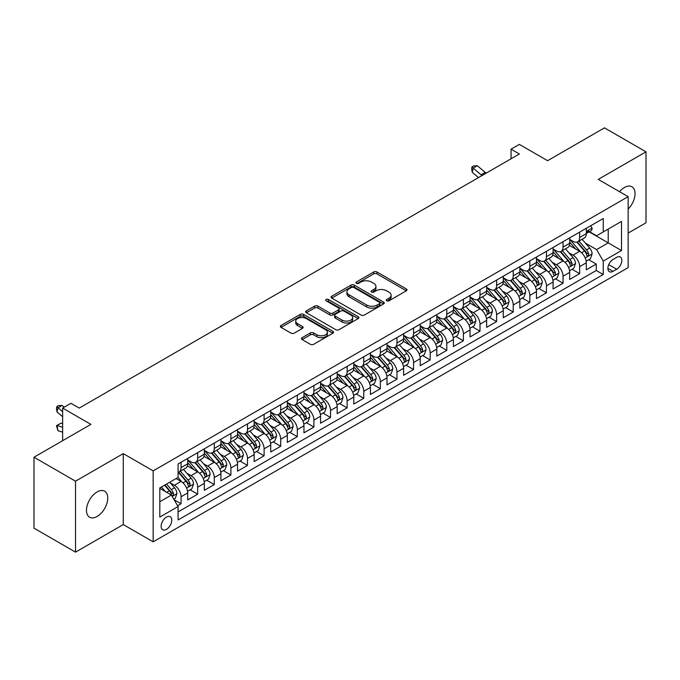 <?xml version="1.0" encoding="UTF-8"?>
<svg xmlns="http://www.w3.org/2000/svg" width="680" height="680" viewBox="0 0 680 680"><rect width="100%" height="100%" fill="white"/><g stroke="black" fill="none" stroke-linecap="round" stroke-linejoin="round"><path stroke-width="1.02" d="M386.716 300.806A1.615 0.935 0 0 0 388.994 300.806L406.317 290.81A2.304 1.335 0 0 0 406.997 289.867A2.304 1.335 0 0 0 406.317 288.932L376.975 271.983A2.304 1.335 0 0 0 373.711 271.983L356.397 281.988A1.615 0.935 0 0 0 355.921 282.642A1.615 0.935 0 0 0 356.397 283.305A1.615 0.935 0 0 0 358.675 283.305L360.918 282.013A7.378 4.258 0 0 1 371.348 282.013L373.796 283.424A7.378 4.258 0 0 1 375.955 286.433A7.378 4.258 0 0 1 373.796 289.442L371.552 290.743A1.615 0.935 0 0 0 371.084 291.397A1.615 0.935 0 0 0 371.552 292.06A1.615 0.935 0 0 0 373.839 292.06L376.074 290.76A7.378 4.258 0 0 1 386.512 290.76L388.96 292.179A7.378 4.258 0 0 1 391.119 295.188A7.378 4.258 0 0 1 388.96 298.197L386.716 299.489A1.615 0.935 0 0 0 386.24 300.152A1.615 0.935 0 0 0 386.716 300.806L386.716 299.489M97.112 516.477A15.028 8.678 120 0 0 106.93 503.234A15.028 8.678 120 0 0 104.627 491.181A15.028 8.678 120 0 0 97.112 491.929A15.028 8.678 120 0 0 87.286 505.172A15.028 8.678 120 0 0 89.59 517.216A15.028 8.678 120 0 0 97.112 516.477M628.15 209.1A15.028 8.678 120 0 0 631.924 186.754A15.028 8.678 120 0 0 624.41 187.493A15.028 8.678 120 0 0 619.531 191.675M166.447 529.371A7.514 4.344 120 0 0 171.36 522.75A7.514 4.344 120 0 0 170.204 516.723A7.514 4.344 120 0 0 166.447 517.097A7.514 4.344 120 0 0 161.534 523.719A7.514 4.344 120 0 0 162.69 529.745A7.514 4.344 120 0 0 166.447 529.371M302.149 337.679A2.304 1.335 0 0 0 301.478 338.623A2.304 1.335 0 0 0 302.149 339.567L310.386 344.318A2.304 1.335 0 0 0 313.642 344.318L332.877 333.208A2.304 1.335 0 0 0 333.557 332.265A2.304 1.335 0 0 0 332.877 331.33L303.535 314.389A2.304 1.335 0 0 0 300.271 314.389L281.036 325.49A2.304 1.335 0 0 0 280.364 326.434A2.304 1.335 0 0 0 281.036 327.377L290.981 333.115A2.304 1.335 0 0 0 294.245 333.115L302.473 328.363A2.304 1.335 0 0 0 303.152 327.42A2.304 1.335 0 0 0 302.473 326.485L297.543 323.637A6.171 3.562 0 0 1 295.74 321.113A6.171 3.562 0 0 1 299.548 317.824A6.171 3.562 0 0 1 306.264 318.597L325.584 329.749A6.171 3.562 0 0 1 327.386 332.265A6.171 3.562 0 0 1 323.587 335.554A6.171 3.562 0 0 1 316.863 334.789L313.642 332.928A2.304 1.335 0 0 0 310.386 332.928L302.149 337.679L302.149 339.567M628.15 233.087L646 222.785L646 151.827L604.477 127.857L547.596 160.692L519.367 144.398L511.062 149.192L519.367 153.986L79.254 408.076L70.95 403.282L62.645 408.076L62.645 440.683M75.522 481.193L75.522 552.143L123.267 524.577L123.267 453.619L75.522 481.193L34 457.215L90.882 424.379L62.645 408.076M123.267 453.619L153.161 470.883L628.15 196.656L628.15 267.606L153.161 541.841L153.161 470.883M646 151.827L598.255 179.393L628.15 196.656M361.08 315.044A2.304 1.335 0 0 0 364.344 315.044L383.579 303.943A2.304 1.335 0 0 0 384.251 303A2.304 1.335 0 0 0 383.579 302.056L354.238 285.115A2.304 1.335 0 0 0 350.974 285.115L331.738 296.225A2.304 1.335 0 0 0 331.058 297.16A2.304 1.335 0 0 0 331.738 298.103L361.08 315.044M326.757 301.163A1.615 0.935 0 0 1 328.398 301.385L328.398 299.472L358.224 316.693A2.304 1.335 0 0 1 358.904 317.637A2.304 1.335 0 0 1 358.224 318.572L338.988 329.681A2.304 1.335 0 0 1 335.733 329.681L306.391 312.74L306.391 310.853A2.304 1.335 0 0 0 305.711 311.797A2.304 1.335 0 0 0 306.391 312.74M306.391 310.853L314.619 306.102A2.304 1.335 0 0 1 317.883 306.102L329.783 312.978A2.304 1.335 0 0 0 333.038 312.978L338.504 309.825A2.304 1.335 0 0 0 339.175 308.881A2.304 1.335 0 0 0 338.504 307.938L326.111 300.789A1.615 0.935 0 0 1 325.644 300.126A1.615 0.935 0 0 1 326.638 299.268A1.615 0.935 0 0 1 328.398 299.472M75.522 552.143L34 528.173L34 457.215M177.616 505.758L181.058 503.769L174.173 499.791M170.246 482.86L174.42 485.265A9.393 5.423 60 0 1 181.058 496.774L187.706 492.932L187.706 499.936L197.668 494.181L190.111 489.821M186.856 473.271L191.029 475.677A9.393 5.423 60 0 1 197.668 487.186L204.315 483.344L204.315 490.348L214.276 484.594L206.72 480.233M203.464 463.683L207.638 466.089A9.393 5.423 60 0 1 214.276 477.598L220.924 473.756L220.924 480.76L230.885 475.006L223.329 470.645M220.074 454.096L224.247 456.501A9.393 5.423 60 0 1 230.885 468.01L237.532 464.168L237.532 471.172L247.495 465.417L239.938 461.057M236.682 444.508L240.848 446.913A9.393 5.423 60 0 1 247.495 458.422L254.142 454.58L254.142 461.584L264.103 455.829L256.547 451.469M253.292 434.92L257.457 437.325A9.393 5.423 60 0 1 264.103 448.825L270.742 444.992L270.742 451.996L280.712 446.241L273.156 441.881M269.9 425.323L274.065 427.737A9.393 5.423 60 0 1 280.712 439.238L287.351 435.404L287.351 442.408L297.322 436.654L289.765 432.293M286.501 415.735L290.675 418.149A9.393 5.423 60 0 1 297.322 429.649L303.96 425.816L303.96 432.82L313.922 427.065L306.365 422.705M303.11 406.147L307.284 408.561A9.393 5.423 60 0 1 313.922 420.061L320.569 416.228L320.569 423.232L330.531 417.477L322.975 413.108M319.719 396.559L323.892 398.973A9.393 5.423 60 0 1 330.531 410.474L337.178 406.64L337.178 413.635L347.14 407.889L339.583 403.521M336.328 386.971L340.501 389.376A9.393 5.423 60 0 1 347.14 400.885L353.787 397.052L353.787 404.048L363.749 398.301L356.192 393.933M352.937 377.383L357.102 379.788A9.393 5.423 60 0 1 363.749 391.298L370.396 387.464L370.396 394.459L380.358 388.714L372.801 384.344M369.546 367.795L373.711 370.2A9.393 5.423 60 0 1 380.358 381.709L386.997 377.876L386.997 384.872L396.967 379.125L389.411 374.756M386.155 358.207L390.32 360.613A9.393 5.423 60 0 1 396.967 372.122L403.605 368.288L403.605 375.284L413.576 369.529L406.019 365.168M402.764 348.619L406.929 351.024A9.393 5.423 60 0 1 413.576 362.534L420.214 358.7L420.214 365.695L430.176 359.941L422.62 355.58M419.365 339.031L423.538 341.436A9.393 5.423 60 0 1 430.176 352.945L436.823 349.112L436.823 356.107L446.785 350.353L439.229 345.993M435.973 329.443L440.147 331.849A9.393 5.423 60 0 1 446.785 343.357L453.433 339.524L453.433 346.519L463.394 340.765L455.838 336.404M452.583 319.855L456.756 322.26A9.393 5.423 60 0 1 463.394 333.769L470.041 329.936L470.041 336.931L480.004 331.177L472.447 326.817M469.192 310.267L473.365 312.673A9.393 5.423 60 0 1 480.004 324.181L486.65 320.348L486.65 327.344L496.613 321.589L489.056 317.228M485.8 300.679L489.965 303.084A9.393 5.423 60 0 1 496.613 314.594L503.26 310.751L503.26 317.755L513.221 312.001L505.665 307.64M502.41 291.091L506.575 293.497A9.393 5.423 60 0 1 513.221 305.005L519.86 301.163L519.86 308.168L529.831 302.413L522.274 298.052M519.019 281.503L523.183 283.909A9.393 5.423 60 0 1 529.831 295.418L536.469 291.575L536.469 298.579L546.439 292.825L538.883 288.464M535.619 271.915L539.792 274.32A9.393 5.423 60 0 1 546.439 285.829L553.078 281.988L553.078 288.991L563.04 283.237L555.483 278.876M552.228 262.327L556.402 264.732A9.393 5.423 60 0 1 563.04 276.233L569.687 272.399L569.687 279.403L579.649 273.649L579.649 266.645A9.393 5.423 -120 0 0 573.01 255.144L568.837 252.739M572.092 269.288L579.649 273.649M187.706 492.932A9.393 5.423 -120 0 0 181.058 481.431L176.077 478.55M204.315 483.344A9.393 5.423 -120 0 0 197.668 471.844L187.399 465.91M220.924 473.756A9.393 5.423 -120 0 0 214.276 462.256L204.008 456.322M237.532 464.168A9.393 5.423 -120 0 0 230.885 452.667L220.618 446.735M254.142 454.58A9.393 5.423 -120 0 0 247.495 443.079L237.226 437.146M270.742 444.992A9.393 5.423 -120 0 0 264.103 433.491L253.827 427.558M287.351 435.404A9.393 5.423 -120 0 0 280.712 423.895L270.436 417.971M303.96 425.816A9.393 5.423 -120 0 0 297.322 414.307L287.045 408.382M320.569 416.228A9.393 5.423 -120 0 0 313.922 404.719L303.654 398.795M337.178 406.64A9.393 5.423 -120 0 0 330.531 395.131L320.263 389.207M353.787 397.052A9.393 5.423 -120 0 0 347.14 385.543L336.872 379.618M370.396 387.464A9.393 5.423 -120 0 0 363.749 375.955L353.481 370.03M386.997 377.876A9.393 5.423 -120 0 0 380.358 366.367L370.09 360.442M403.605 368.288A9.393 5.423 -120 0 0 396.967 356.779L386.69 350.846M420.214 358.7A9.393 5.423 -120 0 0 413.576 347.191L403.3 341.258M436.823 349.112A9.393 5.423 -120 0 0 430.176 337.603L419.909 331.67M453.433 339.524A9.393 5.423 -120 0 0 446.785 328.015L436.517 322.082M470.041 329.936A9.393 5.423 -120 0 0 463.394 318.427L453.127 312.494M486.65 320.348A9.393 5.423 -120 0 0 480.004 308.839L469.736 302.906M503.26 310.751A9.393 5.423 -120 0 0 496.613 299.251L486.344 293.318M519.86 301.163A9.393 5.423 -120 0 0 513.221 289.663L502.954 283.73M536.469 291.575A9.393 5.423 -120 0 0 529.831 280.075L519.554 274.142M553.078 281.988A9.393 5.423 -120 0 0 546.439 270.487L536.163 264.554M569.687 272.399A9.393 5.423 -120 0 0 563.04 260.899L552.772 254.966M616.683 257.346L613.037 259.454A7.285 4.208 120 0 0 608.277 265.872A7.285 4.208 120 0 0 609.39 271.711A7.285 4.208 120 0 0 613.037 271.346L616.683 269.238A7.285 4.208 120 0 0 621.443 262.82A7.285 4.208 120 0 0 620.33 256.989A7.285 4.208 120 0 0 616.683 257.346M159.808 501.755L171.428 495.048L178.075 506.549L178.075 519.979L603.236 274.507L603.236 261.086L596.59 249.577L585.446 243.143M178.075 506.549L159.808 517.097L159.808 487.951L178.075 477.402L178.075 463.981L603.236 218.509L603.236 231.94L621.503 221.391L621.503 250.537L603.236 261.086M187.706 459.952L191.029 461.873A9.393 5.423 60 0 0 195.721 462.332L202.368 458.498A9.393 5.423 -120 0 0 204.315 454.197L204.315 448.825M204.315 450.364L207.638 452.285A9.393 5.423 60 0 0 212.33 452.744L218.977 448.91A9.393 5.423 -120 0 0 220.924 444.61L220.924 439.238M220.924 440.776L224.247 442.688A9.393 5.423 60 0 0 228.939 443.156L235.586 439.322A9.393 5.423 -120 0 0 237.532 435.022L237.532 429.649M237.532 431.188L240.848 433.1A9.393 5.423 60 0 0 245.548 433.568L252.195 429.734A9.393 5.423 -120 0 0 254.142 425.433L254.142 420.061M254.142 421.6L257.457 423.512A9.393 5.423 60 0 0 262.157 423.98L268.796 420.147A9.393 5.423 -120 0 0 270.742 415.846L270.742 410.474M270.742 412.012L274.065 413.925A9.393 5.423 60 0 0 278.766 414.392L285.404 410.558A9.393 5.423 -120 0 0 287.351 406.257L287.351 400.885M287.351 402.424L290.675 404.337A9.393 5.423 60 0 0 295.375 404.804L302.014 400.971A9.393 5.423 -120 0 0 303.96 396.67L303.96 391.298M303.96 392.836L307.284 394.749A9.393 5.423 60 0 0 311.984 395.216L318.623 391.382A9.393 5.423 -120 0 0 320.569 387.082L320.569 381.709M320.569 383.248L323.892 385.161A9.393 5.423 60 0 0 328.584 385.628L335.231 381.795A9.393 5.423 -120 0 0 337.178 377.493L337.178 372.122M337.178 373.651L340.501 375.572A9.393 5.423 60 0 0 345.194 376.04L351.841 372.207A9.393 5.423 -120 0 0 353.787 367.905L353.787 362.534M353.787 364.063L357.102 365.984A9.393 5.423 60 0 0 361.802 366.452L368.45 362.618A9.393 5.423 -120 0 0 370.396 358.317L370.396 352.945M370.396 354.475L373.711 356.397A9.393 5.423 60 0 0 378.411 356.864L385.058 353.022A9.393 5.423 -120 0 0 386.997 348.729L386.997 343.357M386.997 344.887L390.32 346.808A9.393 5.423 60 0 0 395.021 347.276L401.659 343.434A9.393 5.423 -120 0 0 403.605 339.133L403.605 333.769M403.605 335.3L406.929 337.221A9.393 5.423 60 0 0 411.629 337.688L418.268 333.846A9.393 5.423 -120 0 0 420.214 329.545L420.214 324.181M420.214 325.712L423.538 327.632A9.393 5.423 60 0 0 428.238 328.1L434.877 324.258A9.393 5.423 -120 0 0 436.823 319.957L436.823 314.594M436.823 316.124L440.147 318.045A9.393 5.423 60 0 0 444.839 318.503L451.486 314.67A9.393 5.423 -120 0 0 453.433 310.369L453.433 305.005M453.433 306.536L456.756 308.457A9.393 5.423 60 0 0 461.448 308.916L468.095 305.082A9.393 5.423 -120 0 0 470.041 300.781L470.041 295.409M470.041 296.947L473.365 298.868A9.393 5.423 60 0 0 478.057 299.327L484.704 295.494A9.393 5.423 -120 0 0 486.65 291.193L486.65 285.821M486.65 287.359L489.965 289.28A9.393 5.423 60 0 0 494.666 289.74L501.313 285.906A9.393 5.423 -120 0 0 503.26 281.605L503.26 276.233M503.26 277.772L506.575 279.692A9.393 5.423 60 0 0 511.275 280.151L517.913 276.318A9.393 5.423 -120 0 0 519.86 272.017L519.86 266.645M519.86 268.183L523.183 270.096A9.393 5.423 60 0 0 527.884 270.563L534.523 266.73A9.393 5.423 -120 0 0 536.469 262.429L536.469 257.057M536.469 258.596L539.792 260.508A9.393 5.423 60 0 0 544.493 260.975L551.131 257.142A9.393 5.423 -120 0 0 553.078 252.841L553.078 247.469M553.078 249.007L556.402 250.92A9.393 5.423 60 0 0 561.102 251.387L567.74 247.554A9.393 5.423 -120 0 0 569.687 243.253L569.687 237.881M178.075 511.921L596.258 270.487L596.258 264.061L586.296 269.815L586.296 262.811A9.393 5.423 -120 0 0 579.649 251.311L569.381 245.378M569.687 239.419L573.01 241.332A9.393 5.423 -120 0 0 577.702 241.8A9.393 5.423 -120 0 0 579.649 237.499L579.649 232.126M577.702 241.8L584.35 237.966A9.393 5.423 -120 0 0 586.296 233.665L586.296 228.293M181.058 462.256L181.058 467.619A9.393 5.423 60 0 1 179.12 471.92A9.393 5.423 60 0 1 178.075 472.302M179.12 471.92L185.759 468.087A9.393 5.423 -120 0 0 187.706 463.785L187.706 458.413M197.668 452.667L197.668 458.031A9.393 5.423 60 0 1 195.721 462.332M214.276 443.079L214.276 448.443A9.393 5.423 60 0 1 212.33 452.744M230.885 433.483L230.885 438.855A9.393 5.423 60 0 1 228.939 443.156M247.495 423.895L247.495 429.267A9.393 5.423 60 0 1 245.548 433.568M264.103 414.307L264.103 419.679A9.393 5.423 60 0 1 262.157 423.98M280.712 404.719L280.712 410.091A9.393 5.423 60 0 1 278.766 414.392M297.322 395.131L297.322 400.503A9.393 5.423 60 0 1 295.375 404.804M313.922 385.543L313.922 390.915A9.393 5.423 60 0 1 311.984 395.216M330.531 375.955L330.531 381.327A9.393 5.423 60 0 1 328.584 385.628M347.14 366.367L347.14 371.739A9.393 5.423 60 0 1 345.194 376.04M363.749 356.779L363.749 362.151A9.393 5.423 60 0 1 361.802 366.452M380.358 347.191L380.358 352.563A9.393 5.423 60 0 1 378.411 356.864M396.967 337.603L396.967 342.975A9.393 5.423 60 0 1 395.021 347.276M413.576 328.015L413.576 333.387A9.393 5.423 60 0 1 411.629 337.688M430.176 318.427L430.176 323.799A9.393 5.423 60 0 1 428.238 328.1M446.785 308.839L446.785 314.211A9.393 5.423 60 0 1 444.839 318.503M463.394 299.251L463.394 304.615A9.393 5.423 60 0 1 461.448 308.916M480.004 289.663L480.004 295.026A9.393 5.423 60 0 1 478.057 299.327M496.613 280.075L496.613 285.438A9.393 5.423 60 0 1 494.666 289.74M513.221 270.487L513.221 275.85A9.393 5.423 60 0 1 511.275 280.151M529.831 260.899L529.831 266.262A9.393 5.423 60 0 1 527.884 270.563M546.439 251.302L546.439 256.675A9.393 5.423 60 0 1 544.493 260.975M563.04 241.714L563.04 247.087A9.393 5.423 60 0 1 561.102 251.387M563.04 276.233L563.04 283.237M546.439 285.829L546.439 292.825M529.831 295.418L529.831 302.413M513.221 305.005L513.221 312.001M496.613 314.594L496.613 321.589M480.004 324.181L480.004 331.177M463.394 333.769L463.394 340.765M446.785 343.357L446.785 350.353M430.176 352.945L430.176 359.941M413.576 362.534L413.576 369.529M396.967 372.122L396.967 379.125M380.358 381.709L380.358 388.714M363.749 391.298L363.749 398.301M347.14 400.885L347.14 407.889M330.531 410.474L330.531 417.477M313.922 420.061L313.922 427.065M297.322 429.649L297.322 436.654M280.712 439.238L280.712 446.241M264.103 448.825L264.103 455.829M247.495 458.422L247.495 465.417M230.885 468.01L230.885 475.006M214.276 477.598L214.276 484.594M197.668 487.186L197.668 494.181M181.058 496.774L181.058 503.769M171.428 495.048L159.808 488.333M596.59 249.577L608.217 242.871L608.217 229.058L621.503 221.391M589.194 231.888L621.503 250.537M589.526 231.693L596.59 235.773L603.236 231.94M123.267 524.577L153.161 541.841M511.062 149.192L511.062 158.78M588.702 259.7L596.258 264.061M596.258 270.487L603.236 274.507M387.362 301.036L388.96 300.118A7.378 4.258 0 0 0 391.119 297.1L391.119 295.188M375.955 286.433L375.955 288.354A7.378 4.258 0 0 1 373.796 291.363L372.198 292.289M406.317 288.932L406.317 290.81L376.975 273.904A2.304 1.335 0 0 0 373.711 273.904L357.043 283.534M383.579 302.056L383.579 303.943L354.238 287.036A2.304 1.335 0 0 0 350.974 287.036L331.772 298.12M379.5 303.654A1.615 0.935 0 0 0 379.975 303A1.615 0.935 0 0 0 379.5 302.337L353.745 287.47A1.615 0.935 0 0 0 351.466 287.47L349.095 288.83A7.378 4.258 0 0 0 346.936 291.848A7.378 4.258 0 0 0 349.095 294.856L366.707 305.023A7.378 4.258 0 0 0 377.137 305.023L379.5 303.654L379.5 305.575A1.615 0.935 0 0 0 379.975 304.921L379.975 303M346.936 291.848L346.936 293.76A7.378 4.258 0 0 0 349.095 296.777L349.095 294.856M379.5 305.575L377.137 306.944A7.378 4.258 0 0 1 366.707 306.944L349.095 296.777M306.416 312.757L314.619 308.023L314.619 306.102M339.175 308.881L339.175 310.802A2.304 1.335 0 0 1 338.504 311.738L333.038 314.891A2.304 1.335 0 0 1 329.783 314.891L317.883 308.023A2.304 1.335 0 0 0 314.619 308.023M328.398 301.385L358.199 318.597M342.133 320.101A6.171 3.562 0 0 0 348.849 320.875A6.171 3.562 0 0 0 352.656 317.585A6.171 3.562 0 0 0 350.854 315.07L344.046 311.142A2.304 1.335 0 0 0 340.782 311.142L335.325 314.296A2.304 1.335 0 0 0 334.645 315.231A2.304 1.335 0 0 0 335.325 316.175L342.133 320.101L342.133 322.023A6.171 3.562 0 0 0 348.849 322.796A6.171 3.562 0 0 0 352.656 319.506L352.656 317.585M334.645 315.231L334.645 317.152A2.304 1.335 0 0 0 335.325 318.096L335.325 316.175M342.133 322.023L335.325 318.096M327.386 332.265L327.386 334.186A6.171 3.562 0 0 1 323.587 337.475A6.171 3.562 0 0 1 316.863 336.702L313.642 334.849A2.304 1.335 0 0 0 310.386 334.849L302.183 339.583M295.74 321.113L295.74 323.034A6.171 3.562 0 0 0 297.543 325.55L297.543 323.637M302.447 328.38L297.543 325.55M332.851 333.225L303.535 316.302A2.304 1.335 0 0 0 300.271 316.302L281.07 327.394L281.036 325.49M586.152 261.171L590.444 258.689L592.11 253.895A6.222 3.596 -120 0 0 589.679 248.055L582.097 239.267M580.575 251.915L571.574 241.494A17.969 10.37 -120 0 0 569.687 239.522M575.637 248.99L570.605 243.159A14.918 8.611 -120 0 0 569.687 242.156M576.861 242.139L584.537 251.022A6.222 3.596 60 0 1 586.755 255.315L587.206 256.046L588.047 255.935L588.744 254.158A6.222 3.596 -120 0 0 586.525 249.875L578.943 241.085M577.312 241.995L585.557 251.541A3.171 1.827 60 0 1 586.356 252.781L588.744 254.158M590.699 225.751L592.11 228.2A6.222 3.596 60 0 1 590.818 230.953L587.664 232.773A6.222 3.596 -120 0 0 588.744 231.336L588.616 230.783M586.5 233.061L586.525 233.061A6.222 3.596 -120 0 0 587.664 232.773M587.945 230.877L588.744 231.336C588.353 230.401 587.69 230.783 586.755 232.492A6.222 3.596 60 0 1 586.296 233.376M482.043 175.533A11.747 6.783 60 0 1 481.066 174.777L473.152 168.13L472.226 172.269L478.524 177.565M486.192 173.136A11.747 6.783 60 0 1 485.214 172.38L477.3 165.733L473.152 168.13L472.013 166.881L473.671 165.92L477.3 165.733M472.226 172.269L471.648 168.538L472.013 166.881M569.551 270.759L573.835 268.277L575.501 263.483A6.222 3.596 -120 0 0 573.078 257.644L565.488 248.854M563.966 261.502L554.965 251.081A17.969 10.37 -120 0 0 553.078 249.109M559.028 258.578L553.996 252.748A14.918 8.611 -120 0 0 553.078 251.753M560.252 251.727L567.928 260.61A6.222 3.596 60 0 1 570.146 264.902L570.596 265.633L571.438 265.523L572.135 263.747A6.222 3.596 -120 0 0 569.917 259.462L562.335 250.674M560.702 251.583L568.947 261.128A3.171 1.827 60 0 1 569.746 262.37L572.135 263.747M552.942 280.347L557.235 277.865L558.892 273.071A6.222 3.596 -120 0 0 556.469 267.231L548.879 258.442M547.358 271.091L538.356 260.67A17.969 10.37 -120 0 0 536.469 258.697M542.428 268.166L537.387 262.335A14.918 8.611 -120 0 0 536.469 261.341M543.643 261.315L551.318 270.198A6.222 3.596 60 0 1 553.537 274.49L553.987 275.23L554.829 275.111L555.534 273.334A6.222 3.596 -120 0 0 553.316 269.05L545.726 260.262M544.093 261.171L552.338 270.716A3.171 1.827 60 0 1 553.137 271.957L555.534 273.334M536.333 289.935L540.625 287.453L542.283 282.659A6.222 3.596 -120 0 0 539.861 276.82L532.27 268.03M530.748 280.678L521.755 270.257A17.969 10.37 -120 0 0 519.86 268.286M525.818 277.754L520.778 271.932A14.918 8.611 -120 0 0 519.86 270.929M527.034 270.903L534.71 279.786A6.222 3.596 60 0 1 536.928 284.078L537.387 284.818L538.22 284.699L538.925 282.923A6.222 3.596 -120 0 0 536.707 278.639L529.116 269.85M527.485 270.759L535.738 280.304A3.171 1.827 60 0 1 536.537 281.546L538.925 282.923M519.724 299.523L524.016 297.041L525.674 292.247A6.222 3.596 -120 0 0 523.251 286.407L515.661 277.618M514.139 290.267L505.146 279.846A17.969 10.37 -120 0 0 503.26 277.874M509.21 287.343L504.177 281.52A14.918 8.611 -120 0 0 503.26 280.517M510.425 280.491L518.101 289.374A6.222 3.596 60 0 1 520.319 293.666L520.778 294.406L521.619 294.287L522.317 292.51A6.222 3.596 -120 0 0 520.098 288.226L512.508 279.438M510.875 280.347L519.129 289.892A3.171 1.827 60 0 1 519.928 291.133L522.317 292.51M503.115 309.111L507.408 306.629L509.065 301.835A6.222 3.596 -120 0 0 506.642 295.995L499.052 287.207M497.539 299.854L488.537 289.433A17.969 10.37 -120 0 0 486.65 287.462M492.6 296.93L487.568 291.108A14.918 8.611 -120 0 0 486.65 290.105M493.816 290.079L501.491 298.962A6.222 3.596 60 0 1 503.719 303.254L504.169 303.994L505.01 303.875L505.708 302.107A6.222 3.596 -120 0 0 503.489 297.815L495.898 289.034M494.275 289.935L502.52 299.481A3.171 1.827 60 0 1 503.319 300.721L505.708 302.107M486.506 318.699L490.798 316.217L492.456 311.423A6.222 3.596 -120 0 0 490.034 305.583L482.452 296.795M480.93 309.442L471.929 299.022A17.969 10.37 -120 0 0 470.041 297.05M475.991 306.519L470.96 300.696A14.918 8.611 -120 0 0 470.041 299.693M477.215 299.668L484.891 308.558A6.222 3.596 60 0 1 487.11 312.843L487.56 313.582L488.401 313.463L489.098 311.695A6.222 3.596 -120 0 0 486.88 307.402L479.289 298.622M477.666 299.523L485.911 309.069A3.171 1.827 60 0 1 486.71 310.31L489.098 311.695M469.897 328.287L474.19 325.813L475.856 321.011A6.222 3.596 -120 0 0 473.425 315.172L465.842 306.382M464.321 319.03L455.319 308.618A17.969 10.37 -120 0 0 453.433 306.637M459.383 316.106L454.35 310.284A14.918 8.611 -120 0 0 453.433 309.281M460.606 309.255L468.282 318.147A6.222 3.596 60 0 1 470.5 322.43L470.951 323.17L471.792 323.051L472.489 321.283A6.222 3.596 -120 0 0 470.271 316.99L462.68 308.21M461.057 309.111L469.302 318.656A3.171 1.827 60 0 1 470.101 319.898L472.489 321.283M453.288 337.875L457.581 335.401L459.246 330.599A6.222 3.596 -120 0 0 456.824 324.76L449.233 315.971M447.712 328.618L438.71 318.206A17.969 10.37 -120 0 0 436.823 316.225M442.773 325.695L437.741 319.872A14.918 8.611 -120 0 0 436.823 318.869M443.998 318.844L451.673 327.734A6.222 3.596 60 0 1 453.892 332.019L454.342 332.758L455.183 332.639L455.881 330.871A6.222 3.596 -120 0 0 453.662 326.578L446.08 317.798M444.448 318.699L452.693 328.245A3.171 1.827 60 0 1 453.492 329.486L455.881 330.871M436.688 347.463L440.98 344.99L442.637 340.195A6.222 3.596 -120 0 0 440.215 334.348L432.625 325.558M431.103 338.207L422.101 327.794A17.969 10.37 -120 0 0 420.214 325.813M426.164 335.282L421.132 329.46A14.918 8.611 -120 0 0 420.214 328.457M427.388 328.431L435.064 337.322A6.222 3.596 60 0 1 437.283 341.606L437.733 342.346L438.575 342.227L439.28 340.459A6.222 3.596 -120 0 0 437.053 336.166L429.471 327.386M427.839 328.287L436.084 337.841A3.171 1.827 60 0 1 436.883 339.074L439.28 340.459M420.078 357.051L424.371 354.577L426.028 349.784A6.222 3.596 -120 0 0 423.606 343.935L416.015 335.147M414.494 347.795L405.493 337.382A17.969 10.37 -120 0 0 403.605 335.401M409.564 344.879L404.524 339.048A14.918 8.611 -120 0 0 403.605 338.045M410.779 338.019L418.455 346.911A6.222 3.596 60 0 1 420.673 351.195L421.124 351.934L421.966 351.815L422.671 350.047A6.222 3.596 -120 0 0 420.452 345.754L412.862 336.974M411.23 337.875L419.475 347.429A3.171 1.827 60 0 1 420.274 348.661L422.671 350.047M403.469 366.639L407.762 364.166L409.42 359.372A6.222 3.596 -120 0 0 406.997 353.524L399.406 344.743M397.885 357.391L388.892 346.97A17.969 10.37 -120 0 0 386.997 344.99M392.955 354.467L387.923 348.636A14.918 8.611 -120 0 0 386.997 347.633M394.171 347.607L401.846 356.499A6.222 3.596 60 0 1 404.065 360.782L404.524 361.522L405.365 361.403L406.062 359.635A6.222 3.596 -120 0 0 403.844 355.342L396.253 346.562M394.621 347.463L402.875 357.017A3.171 1.827 60 0 1 403.673 358.258L406.062 359.635M386.861 376.227L391.153 373.753L392.81 368.959A6.222 3.596 -120 0 0 390.388 363.111L382.798 354.331M381.276 366.979L372.283 356.558A17.969 10.37 -120 0 0 370.396 354.577M376.346 364.055L371.314 358.224A14.918 8.611 -120 0 0 370.396 357.221M377.561 357.195L385.237 366.087A6.222 3.596 60 0 1 387.455 370.37L387.914 371.11L388.756 370.991L389.453 369.223A6.222 3.596 -120 0 0 387.234 364.93L379.644 356.15M378.021 357.051L386.265 366.605A3.171 1.827 60 0 1 387.065 367.846L389.453 369.223M370.251 385.815L374.544 383.341L376.201 378.548A6.222 3.596 -120 0 0 373.779 372.7L366.188 363.919M364.675 376.567L355.674 366.146A17.969 10.37 -120 0 0 353.787 364.166M359.737 373.643L354.705 367.812A14.918 8.611 -120 0 0 353.787 366.809M360.961 366.784L368.637 375.675A6.222 3.596 60 0 1 370.855 379.958L371.305 380.698L372.147 380.579L372.844 378.811A6.222 3.596 -120 0 0 370.625 374.527L363.035 365.738M361.411 366.639L369.656 376.193A3.171 1.827 60 0 1 370.455 377.434L372.844 378.811M353.642 395.403L357.935 392.929L359.592 388.135A6.222 3.596 -120 0 0 357.17 382.287L349.588 373.507M348.067 386.155L339.065 375.734A17.969 10.37 -120 0 0 337.178 373.762M343.128 383.231L338.096 377.4A14.918 8.611 -120 0 0 337.178 376.397M344.352 376.38L352.027 385.262A6.222 3.596 60 0 1 354.246 389.546L354.697 390.286L355.538 390.167L356.235 388.399A6.222 3.596 -120 0 0 354.017 384.115L346.426 375.326M344.802 376.227L353.048 385.781A3.171 1.827 60 0 1 353.846 387.022L356.235 388.399M337.034 404.991L341.326 402.517L342.992 397.724A6.222 3.596 -120 0 0 340.561 391.875L332.979 383.095M331.457 395.743L322.456 385.322A17.969 10.37 -120 0 0 320.569 383.35M326.519 392.819L321.487 386.988A14.918 8.611 -120 0 0 320.569 385.985M327.743 385.968L335.418 394.85A6.222 3.596 60 0 1 337.637 399.135L338.087 399.874L338.929 399.755L339.626 397.987A6.222 3.596 -120 0 0 337.407 393.703L329.825 384.914M328.194 385.824L336.438 395.369A3.171 1.827 60 0 1 337.238 396.61L339.626 397.987M320.433 414.587L324.717 412.105L326.383 407.311A6.222 3.596 -120 0 0 323.96 401.464L316.37 392.683M314.849 405.331L305.847 394.91A17.969 10.37 -120 0 0 303.96 392.938M309.91 402.407L304.878 396.576A14.918 8.611 -120 0 0 303.96 395.573M311.134 395.556L318.81 404.438A6.222 3.596 60 0 1 321.028 408.731L321.478 409.462L322.32 409.343L323.017 407.575A6.222 3.596 -120 0 0 320.798 403.291L313.216 394.502M311.584 395.411L319.829 404.957A3.171 1.827 60 0 1 320.628 406.198L323.017 407.575M303.824 424.175L308.116 421.694L309.774 416.899A6.222 3.596 -120 0 0 307.351 411.051L299.761 402.271M298.24 414.919L289.238 404.498A17.969 10.37 -120 0 0 287.351 402.526M293.31 411.995L288.269 406.164A14.918 8.611 -120 0 0 287.351 405.161M294.525 405.144L302.2 414.026A6.222 3.596 60 0 1 304.419 418.319L304.87 419.05L305.711 418.931L306.416 417.163A6.222 3.596 -120 0 0 304.19 412.879L296.607 404.09M294.975 405L303.221 414.545A3.171 1.827 60 0 1 304.019 415.786L306.416 417.163M287.215 433.763L291.507 431.281L293.165 426.488A6.222 3.596 -120 0 0 290.743 420.639L283.152 411.859M281.63 424.507L272.637 414.086A17.969 10.37 -120 0 0 270.742 412.114M276.7 421.583L271.66 415.752A14.918 8.611 -120 0 0 270.742 414.749M277.916 414.732L285.591 423.615A6.222 3.596 60 0 1 287.81 427.907L288.269 428.638L289.102 428.519L289.808 426.751A6.222 3.596 -120 0 0 287.589 422.467L279.999 413.678M278.366 414.587L286.62 424.133A3.171 1.827 60 0 1 287.419 425.374L289.808 426.751M270.606 443.351L274.899 440.869L276.556 436.075A6.222 3.596 -120 0 0 274.133 430.236L266.543 421.447M265.022 434.095L256.028 423.674A17.969 10.37 -120 0 0 254.142 421.702M260.091 431.171L255.059 425.34A14.918 8.611 -120 0 0 254.142 424.346M261.307 424.32L268.982 433.202A6.222 3.596 60 0 1 271.201 437.495L271.66 438.226L272.501 438.115L273.199 436.339A6.222 3.596 -120 0 0 270.98 432.055L263.389 423.266M261.757 424.175L270.011 433.721A3.171 1.827 60 0 1 270.81 434.962L273.199 436.339M253.997 452.94L258.289 450.458L259.947 445.663A6.222 3.596 -120 0 0 257.524 439.824L249.934 431.035M248.421 443.683L239.419 433.262A17.969 10.37 -120 0 0 237.532 431.29M243.482 440.759L238.45 434.928A14.918 8.611 -120 0 0 237.532 433.933M244.698 433.908L252.374 442.79A6.222 3.596 60 0 1 254.6 447.083L255.051 447.822L255.893 447.704L256.589 445.927A6.222 3.596 -120 0 0 254.371 441.643L246.78 432.854M245.157 433.763L253.402 443.309A3.171 1.827 60 0 1 254.201 444.55L256.589 445.927M237.388 462.527L241.68 460.046L243.338 455.252A6.222 3.596 -120 0 0 240.916 449.412L233.333 440.623M231.812 453.271L222.81 442.85A17.969 10.37 -120 0 0 220.924 440.878M226.874 450.347L221.841 444.524A14.918 8.611 -120 0 0 220.924 443.521M228.098 443.496L235.773 452.379A6.222 3.596 60 0 1 237.992 456.671L238.442 457.41L239.283 457.291L239.98 455.515A6.222 3.596 -120 0 0 237.762 451.231L230.172 442.442M228.548 443.351L236.793 452.897A3.171 1.827 60 0 1 237.592 454.138L239.98 455.515M220.779 472.115L225.072 469.633L226.737 464.839A6.222 3.596 -120 0 0 224.306 459L216.725 450.211M215.203 462.859L206.202 452.438A17.969 10.37 -120 0 0 204.315 450.466M210.264 459.935L205.232 454.113A14.918 8.611 -120 0 0 204.315 453.11M211.488 453.084L219.164 461.966A6.222 3.596 60 0 1 221.382 466.259L221.833 466.998L222.675 466.879L223.371 465.103A6.222 3.596 -120 0 0 221.153 460.819L213.562 452.03M211.939 452.94L220.184 462.485A3.171 1.827 60 0 1 220.983 463.726L223.371 465.103M204.17 481.704L208.463 479.221L210.129 474.427A6.222 3.596 -120 0 0 207.706 468.588L200.115 459.799M198.594 472.447L189.593 462.026A17.969 10.37 -120 0 0 187.706 460.054M193.656 469.523L188.623 463.7A14.918 8.611 -120 0 0 187.706 462.697M194.88 462.672L202.555 471.554A6.222 3.596 60 0 1 204.773 475.847L205.224 476.587L206.066 476.467L206.762 474.7A6.222 3.596 -120 0 0 204.544 470.407L196.962 461.627M195.33 462.527L203.575 472.073A3.171 1.827 60 0 1 204.374 473.314L206.762 474.7M187.569 491.291L191.862 488.81L193.519 484.015A6.222 3.596 -120 0 0 191.097 478.176L183.506 469.387M181.985 482.035L178.016 477.437M177.046 479.111L176.4 478.363M178.27 472.26L185.946 481.151A6.222 3.596 60 0 1 188.165 485.435L188.615 486.175L189.456 486.055L190.162 484.287A6.222 3.596 -120 0 0 187.935 479.995L180.353 471.214M178.721 472.115L186.966 481.661A3.171 1.827 60 0 1 187.765 482.902L190.162 484.287M173.842 499.213L175.253 498.397L176.91 493.603A6.222 3.596 -120 0 0 174.488 487.764L169.711 482.231M165.248 491.478L161.406 487.024M160.446 488.699L159.808 487.96M164.56 485.206L169.337 490.739A6.222 3.596 60 0 1 171.555 495.023L172.006 495.762L172.847 495.644L173.553 493.875A6.222 3.596 -120 0 0 171.334 489.583L166.557 484.05M164.942 484.985L170.357 491.249A3.171 1.827 60 0 1 171.156 492.49L173.553 493.875M62.645 432.174L57.953 430.703L56.448 425.68L61.183 423.096L62.645 423.555M61.183 423.096L57.035 425.493L62.645 427.261M56.448 425.68L57.035 425.493L57.953 430.703M64.184 407.192L62.109 405.442L57.953 407.839L57.035 411.978L62.645 416.704M62.645 411.782L56.814 406.589L58.48 405.637L62.109 405.442M57.035 411.978L56.448 408.247L56.814 406.589M174.42 485.265L181.058 481.431M191.029 475.677L197.668 471.844M207.638 466.089L214.276 462.256M224.247 456.501L230.885 452.667M240.848 446.913L247.495 443.079M257.457 437.325L264.103 433.491M274.065 427.737L280.712 423.895M290.675 418.149L297.322 414.307M307.284 408.561L313.922 404.719M323.892 398.973L330.531 395.131M340.501 389.376L347.14 385.543M357.102 379.788L363.749 375.955M373.711 370.2L380.358 366.367M390.32 360.613L396.967 356.779M406.929 351.024L413.576 347.191M423.538 341.436L430.176 337.603M440.147 331.849L446.785 328.015M456.756 322.26L463.394 318.427M473.365 312.673L480.004 308.839M489.965 303.084L496.613 299.251M506.575 293.497L513.221 289.663M523.183 283.909L529.831 280.075M539.792 274.32L546.439 270.487M556.402 264.732L563.04 260.899M573.01 255.144L579.649 251.311M579.649 237.499L586.296 233.665M181.058 467.619L187.706 463.785M197.668 458.031L204.315 454.197M214.276 448.443L220.924 444.61M230.885 438.855L237.532 435.022M247.495 429.267L254.142 425.433M264.103 419.679L270.742 415.846M280.712 410.091L287.351 406.257M297.322 400.503L303.96 396.67M313.922 390.915L320.569 387.082M330.531 381.327L337.178 377.493M347.14 371.739L353.787 367.905M363.749 362.151L370.396 358.317M380.358 352.563L386.997 348.729M396.967 342.975L403.605 339.133M413.576 333.387L420.214 329.545M430.176 323.799L436.823 319.957M446.785 314.211L453.433 310.369M463.394 304.615L470.041 300.781M480.004 295.026L486.65 291.193M496.613 285.438L503.26 281.605M513.221 275.85L519.86 272.017M529.831 266.262L536.469 262.429M546.439 256.675L553.078 252.841M563.04 247.087L569.687 243.253M579.649 266.645L586.296 262.811M608.719 264.639L616.683 269.238M607.886 268.37L613.037 271.346M388.96 300.118L388.96 298.197M371.552 292.06L371.552 290.743M373.796 291.363L373.796 289.442M356.397 283.305L356.397 281.988M373.711 273.904L373.711 271.983M376.975 273.904L376.975 271.983M331.738 298.103L331.738 296.225M350.974 287.036L350.974 285.115M354.238 287.036L354.238 285.115M366.707 306.944L366.707 305.023M377.137 306.944L377.137 305.023M317.883 308.023L317.883 306.102M329.783 314.891L329.783 312.978M333.038 314.891L333.038 312.978M338.504 311.738L338.504 309.825M358.224 318.572L358.224 316.693M310.386 334.849L310.386 332.928M313.642 334.849L313.642 332.928M316.863 336.702L316.863 334.789M302.473 328.363L302.473 326.485M300.271 316.302L300.271 314.389M303.535 316.302L303.535 314.389M332.877 333.208L332.877 331.33M585.208 257.975L592.067 254.014M571.574 241.494L572.433 241M586.525 249.875L589.679 248.055M581.57 252.739L584.537 251.022M592.067 228.123L586.296 231.455M481.066 174.777L485.214 172.38M568.599 267.563L575.458 263.602M554.965 251.081L555.823 250.588M569.917 259.462L573.078 257.644M564.961 262.327L567.928 260.61M551.99 277.151L558.85 273.19M538.356 260.67L539.215 260.176M553.316 269.05L556.469 267.231M548.352 271.915L551.318 270.198M535.381 286.739L542.24 282.778M521.755 270.257L522.606 269.764M536.707 278.639L539.861 276.82M531.743 281.503L534.71 279.786M518.772 296.327L525.631 292.366M505.146 279.846L505.996 279.352M520.098 288.226L523.251 286.407M515.134 291.091L518.101 289.374M502.163 305.915L509.022 301.954M488.537 289.433L489.387 288.94M503.489 297.815L506.642 295.995M498.525 300.679L501.491 298.962M485.562 315.503L492.422 311.55M471.929 299.022L472.787 298.528M486.88 307.402L490.034 305.583M481.916 310.267L484.891 308.558M468.954 325.1L475.813 321.139M455.319 308.618L456.178 308.116M470.271 316.99L473.425 315.172M465.307 319.855L468.282 318.147M452.344 334.688L459.204 330.726M438.71 318.206L439.569 317.713M453.662 326.578L456.824 324.76M448.706 329.443L451.673 327.734M435.736 344.275L442.595 340.315M422.101 327.794L422.96 327.301M437.053 336.166L440.215 334.348M432.098 339.031L435.064 337.322M419.126 353.863L425.986 349.902M405.493 337.382L406.351 336.889M420.452 345.754L423.606 343.935M415.488 348.619L418.455 346.911M402.517 363.451L409.377 359.49M388.892 346.97L389.742 346.477M403.844 355.342L406.997 353.524M398.879 358.207L401.846 356.499M385.909 373.039L392.768 369.078M372.283 356.558L373.133 356.065M387.234 364.93L390.388 363.111M382.271 367.795L385.237 366.087M369.3 382.627L376.168 378.666M355.674 366.146L356.532 365.653M370.625 374.527L373.779 372.7M365.661 377.392L368.637 375.675M352.699 392.216L359.558 388.254M339.065 375.734L339.923 375.241M354.017 384.115L357.17 382.287M349.052 386.979L352.027 385.262M336.09 401.803L342.95 397.842M322.456 385.322L323.315 384.829M337.407 393.703L340.561 391.875M332.452 396.567L335.418 394.85M319.481 411.392L326.341 407.43M305.847 394.91L306.705 394.417M320.798 403.291L323.96 401.464M315.843 406.155L318.81 404.438M302.872 420.979L309.731 417.019M289.238 404.498L290.096 404.005M304.19 412.879L307.351 411.051M299.234 415.743L302.2 414.026M286.263 430.567L293.123 426.606M272.637 414.086L273.488 413.593M287.589 422.467L290.743 420.639M282.625 425.332L285.591 423.615M269.654 440.156L276.514 436.194M256.028 423.674L256.878 423.181M270.98 432.055L274.133 430.236M266.016 434.92L268.982 433.202M253.045 449.743L259.904 445.783M239.419 433.262L240.269 432.769M254.371 441.643L257.524 439.824M249.407 444.508L252.374 442.79M236.445 459.331L243.304 455.37M222.81 442.85L223.669 442.357M237.762 451.231L240.916 449.412M232.798 454.096L235.773 452.379M219.835 468.919L226.695 464.958M206.202 452.438L207.06 451.945M221.153 460.819L224.306 459M216.189 463.683L219.164 461.966M203.226 478.508L210.086 474.546M189.593 462.026L190.451 461.533M204.544 470.407L207.706 468.588M199.589 473.271L202.555 471.554M186.618 488.096L193.477 484.143M187.935 479.995L191.097 478.176M182.98 482.86L185.946 481.151M172.219 496.409L176.868 493.731M171.334 489.583L174.488 487.764M166.651 492.286L169.337 490.739"/></g></svg>

